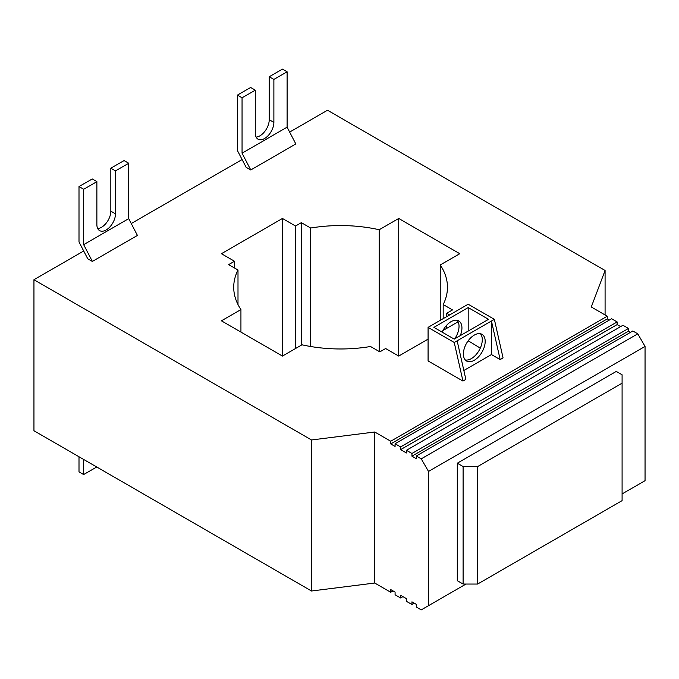 <?xml version="1.0" encoding="UTF-8"?>
<svg xmlns="http://www.w3.org/2000/svg" width="679" height="679" viewBox="0 0 679 679"><rect width="100%" height="100%" fill="white"/><g stroke="black" fill="none" stroke-linecap="round" stroke-linejoin="round"><path stroke-width="1.02" d="M96.876 181.632L92.225 178.95L79.002 186.581L79.002 241.962L87.718 258.741L92.369 261.423L83.653 244.644L83.653 189.271L96.876 181.632L96.876 224.596A13.156 7.596 -60 0 0 99.601 230.614A13.156 7.596 -60 0 0 109.735 227.092A13.156 7.596 -60 0 0 115.481 213.851L110.83 211.169L110.83 168.205L115.481 170.896L115.481 213.851M97.7 228.534A13.156 7.596 120 0 0 110.83 211.169M255.287 90.18L250.636 87.498L237.404 95.128L242.055 97.81L255.287 90.18L255.287 133.135A13.156 7.596 -60 0 0 258.003 139.161A13.156 7.596 -60 0 0 268.146 135.639A13.156 7.596 -60 0 0 273.883 122.398L269.232 119.716L269.232 76.752L273.883 79.435L273.883 122.398M256.11 137.082A13.156 7.596 120 0 0 269.232 119.716M83.653 244.644L128.704 218.638L128.704 163.257L124.053 160.575L110.83 168.205M115.481 170.896L128.704 163.257M83.653 189.271L79.002 186.581M242.055 97.81L242.055 153.191L287.107 127.177L295.832 143.965L250.78 169.971L246.129 167.289L237.404 150.509L237.404 95.128M273.883 79.435L287.107 71.804L287.107 127.177M79.002 456.755L79.002 471.863L83.653 474.545L83.653 459.445M96.732 466.991L83.653 474.545M242.055 153.191L250.78 169.971M92.369 261.423L137.421 235.418L128.704 218.638M269.232 76.752L282.456 69.122L287.107 71.804M462.959 381.072L465.862 379.4L457.145 340.799L454.234 342.479L462.959 381.072L428.076 360.939L428.076 327.371L468.187 304.217L494.346 319.317L491.443 320.997L500.16 359.598L491.443 354.557L491.443 320.997L457.145 340.799M463.85 370.488L491.443 354.557M474.29 335.095A15.413 8.903 120 0 0 464.224 348.675A15.413 8.903 120 0 0 466.583 361.033A15.413 8.903 120 0 0 481.997 352.129A15.413 8.903 120 0 0 481.997 334.331A15.413 8.903 120 0 0 474.29 335.095M622.091 493.93L645.05 480.673L645.05 346.426L428.517 471.438L421.243 458.851L416.303 455.999L416.303 458.681L411.949 456.169L411.949 453.479L406.424 450.296L406.424 452.978L400.61 449.625L400.61 446.935L395.085 443.752L395.085 446.434L390.731 443.922L390.731 441.231L607.264 316.219L591.282 306.984L605.082 270.488L327.507 110.236L289.661 132.082M242.106 159.54L131.251 223.544M83.695 251.001L33.95 279.714L311.525 439.975L374.74 432.005L374.74 583.032L390.731 592.258L393.056 590.917M390.731 441.231L374.74 432.005M494.346 319.317L503.063 357.918L500.16 359.598M458.121 321.778L442.912 330.554M428.076 339.118L398.717 356.068L385.638 348.522L379.824 351.875L370.522 346.502A106.875 61.704 180 0 1 301.977 344.805L282.456 356.068L221.422 320.827L240.935 309.565A106.875 61.704 180 0 1 233.72 287.268A106.875 61.704 180 0 1 237.998 269.987L228.687 264.615L234.501 261.262L221.422 253.708L282.456 218.468L295.535 226.022L301.349 222.661L310.659 228.034A106.875 61.704 180 0 1 379.205 229.74L398.717 218.468L459.759 253.708L440.238 264.971A106.875 61.704 180 0 1 447.461 287.268A106.875 61.704 180 0 1 443.183 304.548L452.494 309.921L446.68 313.282L449.583 314.954M395.085 443.752L611.626 318.731L617.143 321.922L400.61 446.935M416.303 455.999L632.845 330.987L637.785 333.839L421.243 458.851M406.424 450.296L622.957 325.275L628.482 328.466L411.949 453.479M465.268 359.946A15.413 8.903 120 0 0 479.094 350.449A15.413 8.903 120 0 0 480.409 333.728M442.139 332.133A15.413 8.903 -60 0 1 451.034 321.668A15.413 8.903 -60 0 1 458.749 320.904A15.413 8.903 -60 0 1 460.26 335.647M454.675 338.872A15.413 8.903 120 0 0 457.154 320.31M454.234 342.479L428.076 327.371M480.291 348.123L468.187 340.773M488.532 319.317L468.187 307.57L433.889 327.371L454.234 339.118L488.532 319.317M468.187 331.063L468.187 307.57M468.187 341.138L467.755 341.384M390.731 592.258L390.731 589.576L395.085 592.096L395.085 594.779L400.61 597.97L400.61 595.279L406.424 598.64L406.424 601.322L411.949 604.514L414.275 603.173M400.61 597.97L402.936 596.629M411.949 604.514L411.949 601.823L416.303 604.344L416.303 607.026L421.243 609.878L466.006 584.042M374.74 583.032L311.525 591.002L33.95 430.749L33.95 279.714M620.631 326.616L617.143 324.604L617.143 321.922M400.61 449.625L617.143 324.604M609.301 320.072L607.264 318.901L607.264 316.219M390.731 443.922L607.264 318.901M645.05 346.426L637.785 333.839M630.519 332.328L628.482 331.148L628.482 328.466M411.949 456.169L628.482 331.148M428.517 471.438L428.517 605.685M616.277 371.421L457.29 463.214L463.103 466.575L477.634 466.575L622.091 383.168L622.091 374.783L616.277 371.421M463.103 466.575L463.103 584.042L457.29 580.681L457.29 463.214M311.525 439.975L311.525 591.002M440.238 264.971L440.238 320.352M443.183 304.548L443.183 318.655M446.68 313.282L446.68 316.635M446.68 325.241L446.68 328.381M605.082 270.488L605.082 314.954M282.456 218.468L282.456 356.068M295.535 226.022L295.535 348.522M301.349 222.661L301.349 345.161M310.659 228.034L310.659 346.502M379.205 229.74L379.205 351.518M398.717 218.468L398.717 356.068M240.935 309.565L240.935 332.099M237.998 269.987L237.998 304.548M234.501 261.262L234.501 267.967M477.634 466.575L477.634 584.042L463.103 584.042M622.091 383.168L622.091 500.635L477.634 584.042"/></g></svg>
